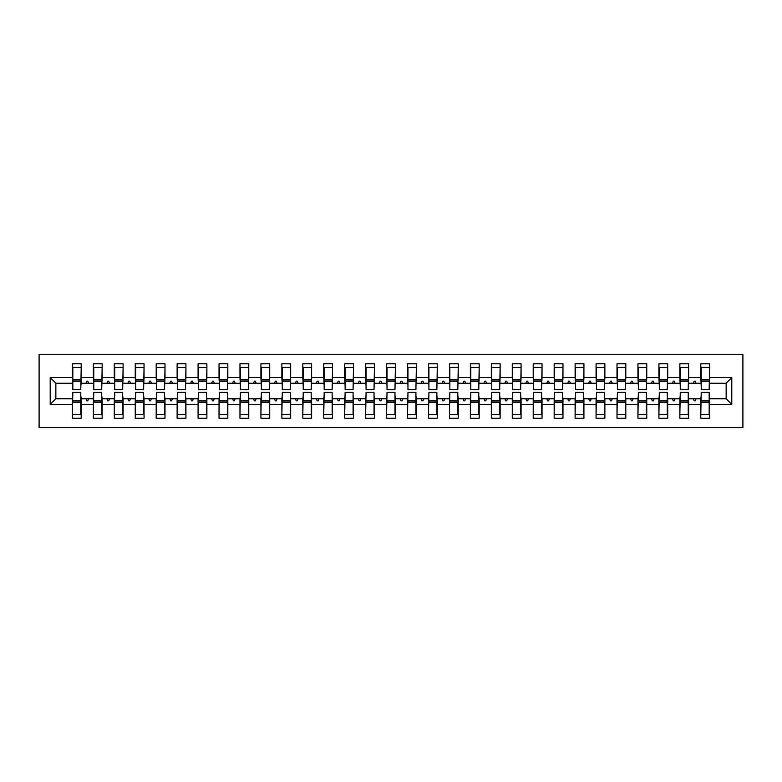 <?xml version="1.0" encoding="UTF-8"?>
<svg xmlns="http://www.w3.org/2000/svg" width="782" height="782" viewBox="0 0 782 782"><rect width="100%" height="100%" fill="white"/><g stroke="black" fill="none" stroke-linecap="round" stroke-linejoin="round"><path stroke-width="1.17" d="M39.1 427.656L742.9 427.656L742.9 354.344L39.1 354.344L39.1 427.656M701.219 395.604L700.799 398.752L688.649 398.752L688.228 395.604M731.796 404.402L726.146 398.752L726.146 383.248L731.796 377.598L731.796 404.402L709.597 404.402L709.597 418.233L700.799 418.233L700.799 398.752M726.146 383.248L709.597 383.248L709.597 363.767L700.799 363.767L700.799 377.598L688.649 377.598L688.228 386.396M701.219 386.396L700.799 377.598M680.272 395.604L679.851 398.752L667.701 398.752L667.281 395.604M700.799 404.402L688.649 404.402L688.649 418.233L679.851 418.233L679.851 398.752M688.649 377.598L688.649 363.767L679.851 363.767L679.851 377.598L667.701 377.598L667.281 386.396M680.272 386.396L679.851 377.598M659.324 395.604L658.903 398.752L646.753 398.752L646.333 395.604M679.851 404.402L667.701 404.402L667.701 418.233L658.903 418.233L658.903 398.752M667.701 377.598L667.701 363.767L658.903 363.767L658.903 377.598L646.753 377.598L646.333 386.396M659.324 386.396L658.903 377.598M638.376 395.604L637.956 398.752L625.805 398.752L625.395 395.604M658.903 404.402L646.753 404.402L646.753 418.233L637.956 418.233L637.956 398.752M646.753 377.598L646.753 363.767L637.956 363.767L637.956 377.598L625.805 377.598L625.395 386.396M638.376 386.396L637.956 377.598M617.428 395.604L617.008 398.752L604.867 398.752L604.447 395.604M637.956 404.402L625.805 404.402L625.805 418.233L617.008 418.233L617.008 398.752M625.805 377.598L625.805 363.767L617.008 363.767L617.008 377.598L604.867 377.598L604.447 386.396M617.428 386.396L617.008 377.598M596.48 395.604L596.07 398.752L583.919 398.752L583.499 395.604M617.008 404.402L604.867 404.402L604.867 418.233L596.07 418.233L596.07 398.752M604.867 377.598L604.867 363.767L596.07 363.767L596.07 377.598L583.919 377.598L583.499 386.396M596.48 386.396L596.07 377.598M575.542 395.604L575.122 398.752L562.972 398.752L562.551 395.604M596.07 404.402L583.919 404.402L583.919 418.233L575.122 418.233L575.122 398.752M583.919 377.598L583.919 363.767L575.122 363.767L575.122 377.598L562.972 377.598L562.551 386.396M575.542 386.396L575.122 377.598M554.594 395.604L554.174 398.752L542.024 398.752L541.603 395.604M575.122 404.402L562.972 404.402L562.972 418.233L554.174 418.233L554.174 398.752M562.972 377.598L562.972 363.767L554.174 363.767L554.174 377.598L542.024 377.598L541.603 386.396M554.594 386.396L554.174 377.598M533.647 395.604L533.226 398.752L521.076 398.752L520.656 395.604M554.174 404.402L542.024 404.402L542.024 418.233L533.226 418.233L533.226 398.752M542.024 377.598L542.024 363.767L533.226 363.767L533.226 377.598L521.076 377.598L520.656 386.396M533.647 386.396L533.226 377.598M512.699 395.604L512.278 398.752L500.128 398.752L499.708 395.604M533.226 404.402L521.076 404.402L521.076 418.233L512.278 418.233L512.278 398.752M521.076 377.598L521.076 363.767L512.278 363.767L512.278 377.598L500.128 377.598L499.708 386.396M512.699 386.396L512.278 377.598M491.751 395.604L491.331 398.752L479.18 398.752L478.77 395.604M512.278 404.402L500.128 404.402L500.128 418.233L491.331 418.233L491.331 398.752M500.128 377.598L500.128 363.767L491.331 363.767L491.331 377.598L479.18 377.598L478.77 386.396M491.751 386.396L491.331 377.598M470.803 395.604L470.383 398.752L458.242 398.752L457.822 395.604M491.331 404.402L479.18 404.402L479.18 418.233L470.383 418.233L470.383 398.752M479.18 377.598L479.18 363.767L470.383 363.767L470.383 377.598L458.242 377.598L457.822 386.396M470.803 386.396L470.383 377.598M449.855 395.604L449.445 398.752L437.294 398.752L436.874 395.604M470.383 404.402L458.242 404.402L458.242 418.233L449.445 418.233L449.445 398.752M458.242 377.598L458.242 363.767L449.445 363.767L449.445 377.598L437.294 377.598L436.874 386.396M449.855 386.396L449.445 377.598M428.917 395.604L428.497 398.752L416.347 398.752L415.926 395.604M449.445 404.402L437.294 404.402L437.294 418.233L428.497 418.233L428.497 398.752M437.294 377.598L437.294 363.767L428.497 363.767L428.497 377.598L416.347 377.598L415.926 386.396M428.917 386.396L428.497 377.598M407.969 395.604L407.549 398.752L395.399 398.752L394.978 395.604M428.497 404.402L416.347 404.402L416.347 418.233L407.549 418.233L407.549 398.752M416.347 377.598L416.347 363.767L407.549 363.767L407.549 377.598L395.399 377.598L394.978 386.396M407.969 386.396L407.549 377.598M387.022 395.604L386.601 398.752L374.451 398.752L374.031 395.604M407.549 404.402L395.399 404.402L395.399 418.233L386.601 418.233L386.601 398.752M395.399 377.598L395.399 363.767L386.601 363.767L386.601 377.598L374.451 377.598L374.031 386.396M387.022 386.396L386.601 377.598M366.074 395.604L365.653 398.752L353.503 398.752L353.083 395.604M386.601 404.402L374.451 404.402L374.451 418.233L365.653 418.233L365.653 398.752M374.451 377.598L374.451 363.767L365.653 363.767L365.653 377.598L353.503 377.598L353.083 386.396M366.074 386.396L365.653 377.598M345.126 395.604L344.706 398.752L332.555 398.752L332.145 395.604M365.653 404.402L353.503 404.402L353.503 418.233L344.706 418.233L344.706 398.752M353.503 377.598L353.503 363.767L344.706 363.767L344.706 377.598L332.555 377.598L332.145 386.396M345.126 386.396L344.706 377.598M324.178 395.604L323.758 398.752L311.617 398.752L311.197 395.604M344.706 404.402L332.555 404.402L332.555 418.233L323.758 418.233L323.758 398.752M332.555 377.598L332.555 363.767L323.758 363.767L323.758 377.598L311.617 377.598L311.197 386.396M324.178 386.396L323.758 377.598M303.23 395.604L302.82 398.752L290.669 398.752L290.249 395.604M323.758 404.402L311.617 404.402L311.617 418.233L302.82 418.233L302.82 398.752M311.617 377.598L311.617 363.767L302.82 363.767L302.82 377.598L290.669 377.598L290.249 386.396M303.23 386.396L302.82 377.598M282.292 395.604L281.872 398.752L269.722 398.752L269.301 395.604M302.82 404.402L290.669 404.402L290.669 418.233L281.872 418.233L281.872 398.752M290.669 377.598L290.669 363.767L281.872 363.767L281.872 377.598L269.722 377.598L269.301 386.396M282.292 386.396L281.872 377.598M261.344 395.604L260.924 398.752L248.774 398.752L248.353 395.604M281.872 404.402L269.722 404.402L269.722 418.233L260.924 418.233L260.924 398.752M269.722 377.598L269.722 363.767L260.924 363.767L260.924 377.598L248.774 377.598L248.353 386.396M261.344 386.396L260.924 377.598M240.397 395.604L239.976 398.752L227.826 398.752L227.406 395.604M260.924 404.402L248.774 404.402L248.774 418.233L239.976 418.233L239.976 398.752M248.774 377.598L248.774 363.767L239.976 363.767L239.976 377.598L227.826 377.598L227.406 386.396M240.397 386.396L239.976 377.598M219.449 395.604L219.028 398.752L206.878 398.752L206.458 395.604M239.976 404.402L227.826 404.402L227.826 418.233L219.028 418.233L219.028 398.752M227.826 377.598L227.826 363.767L219.028 363.767L219.028 377.598L206.878 377.598L206.458 386.396M219.449 386.396L219.028 377.598M198.501 395.604L198.081 398.752L185.93 398.752L185.52 395.604M219.028 404.402L206.878 404.402L206.878 418.233L198.081 418.233L198.081 398.752M206.878 377.598L206.878 363.767L198.081 363.767L198.081 377.598L185.93 377.598L185.52 386.396M198.501 386.396L198.081 377.598M177.553 395.604L177.133 398.752L164.992 398.752L164.572 395.604M198.081 404.402L185.93 404.402L185.93 418.233L177.133 418.233L177.133 398.752M185.93 377.598L185.93 363.767L177.133 363.767L177.133 377.598L164.992 377.598L164.572 386.396M177.553 386.396L177.133 377.598M156.605 395.604L156.195 398.752L144.044 398.752L143.624 395.604M177.133 404.402L164.992 404.402L164.992 418.233L156.195 418.233L156.195 398.752M164.992 377.598L164.992 363.767L156.195 363.767L156.195 377.598L144.044 377.598L143.624 386.396M156.605 386.396L156.195 377.598M135.667 395.604L135.247 398.752L123.097 398.752L122.676 395.604M156.195 404.402L144.044 404.402L144.044 418.233L135.247 418.233L135.247 398.752M144.044 377.598L144.044 363.767L135.247 363.767L135.247 377.598L123.097 377.598L122.676 386.396M135.667 386.396L135.247 377.598M114.719 395.604L114.299 398.752L102.149 398.752L101.728 395.604M135.247 404.402L123.097 404.402L123.097 418.233L114.299 418.233L114.299 398.752M123.097 377.598L123.097 363.767L114.299 363.767L114.299 377.598L102.149 377.598L101.728 386.396M114.719 386.396L114.299 377.598M93.772 395.604L93.351 398.752L81.201 398.752L81.201 418.233L72.403 418.233L72.403 398.752L55.854 398.752L50.204 404.402L50.204 377.598L55.854 383.248L55.854 398.752M114.299 404.402L102.149 404.402L102.149 418.233L93.351 418.233L93.351 398.752M102.149 377.598L102.149 363.767L93.351 363.767L93.351 377.598L81.201 377.598L81.201 363.767L72.403 363.767L72.403 377.598L50.204 377.598M93.772 386.396L93.351 377.598M72.824 395.604L72.403 398.752M72.824 386.396L72.403 377.598M709.176 395.604L709.597 404.402M709.597 383.248L709.176 386.396M688.649 404.402L688.649 398.752M667.701 404.402L667.701 398.752M646.753 404.402L646.753 398.752M625.805 404.402L625.805 398.752M604.867 404.402L604.867 398.752M583.919 404.402L583.919 398.752M562.972 404.402L562.972 398.752M542.024 404.402L542.024 398.752M521.076 404.402L521.076 398.752M500.128 404.402L500.128 398.752M479.18 404.402L479.18 398.752M458.242 404.402L458.242 398.752M437.294 404.402L437.294 398.752M416.347 404.402L416.347 398.752M395.399 404.402L395.399 398.752M374.451 404.402L374.451 398.752M353.503 404.402L353.503 398.752M332.555 404.402L332.555 398.752M311.617 404.402L311.617 398.752M290.669 404.402L290.669 398.752M269.722 404.402L269.722 398.752M248.774 404.402L248.774 398.752M227.826 404.402L227.826 398.752M206.878 404.402L206.878 398.752M185.93 404.402L185.93 398.752M164.992 404.402L164.992 398.752M144.044 404.402L144.044 398.752M123.097 404.402L123.097 398.752M102.149 404.402L102.149 398.752M731.796 377.598L709.597 377.598M93.351 404.402L81.201 404.402M72.403 404.402L50.204 404.402M693.438 383.248L696.009 383.248L695.247 381.157L694.201 381.157L693.438 383.248L688.649 383.248M700.799 383.248L696.009 383.248M693.438 398.752L694.201 400.843L695.247 400.843L696.009 398.752M672.491 383.248L675.062 383.248L674.299 381.157L673.253 381.157L672.491 383.248L667.701 383.248M679.851 383.248L675.062 383.248M672.491 398.752L673.253 400.843L674.299 400.843L675.062 398.752M651.543 383.248L654.114 383.248L653.351 381.157L652.305 381.157L651.543 383.248L646.753 383.248M658.903 383.248L654.114 383.248M651.543 398.752L652.305 400.843L653.351 400.843L654.114 398.752M630.595 383.248L633.166 383.248L632.403 381.157L631.357 381.157L630.595 383.248L625.805 383.248M637.956 383.248L633.166 383.248M630.595 398.752L631.357 400.843L632.403 400.843L633.166 398.752M609.647 383.248L612.228 383.248L611.465 381.157L610.41 381.157L609.647 383.248L604.867 383.248M617.008 383.248L612.228 383.248M609.647 398.752L610.41 400.843L611.465 400.843L612.228 398.752M588.709 383.248L591.28 383.248L590.518 381.157L589.472 381.157L588.709 383.248L583.919 383.248M596.07 383.248L591.28 383.248M588.709 398.752L589.472 400.843L590.518 400.843L591.28 398.752M567.761 383.248L570.332 383.248L569.57 381.157L568.524 381.157L567.761 383.248L562.972 383.248M575.122 383.248L570.332 383.248M567.761 398.752L568.524 400.843L569.57 400.843L570.332 398.752M546.813 383.248L549.384 383.248L548.622 381.157L547.576 381.157L546.813 383.248L542.024 383.248M554.174 383.248L549.384 383.248M546.813 398.752L547.576 400.843L548.622 400.843L549.384 398.752M525.866 383.248L528.437 383.248L527.674 381.157L526.628 381.157L525.866 383.248L521.076 383.248M533.226 383.248L528.437 383.248M525.866 398.752L526.628 400.843L527.674 400.843L528.437 398.752M504.918 383.248L507.489 383.248L506.726 381.157L505.68 381.157L504.918 383.248L500.128 383.248M512.278 383.248L507.489 383.248M504.918 398.752L505.68 400.843L506.726 400.843L507.489 398.752M483.97 383.248L486.541 383.248L485.778 381.157L484.732 381.157L483.97 383.248L479.18 383.248M491.331 383.248L486.541 383.248M483.97 398.752L484.732 400.843L485.778 400.843L486.541 398.752M463.022 383.248L465.603 383.248L464.84 381.157L463.785 381.157L463.022 383.248L458.242 383.248M470.383 383.248L465.603 383.248M463.022 398.752L463.785 400.843L464.84 400.843L465.603 398.752M442.084 383.248L444.655 383.248L443.893 381.157L442.847 381.157L442.084 383.248L437.294 383.248M449.445 383.248L444.655 383.248M442.084 398.752L442.847 400.843L443.893 400.843L444.655 398.752M421.136 383.248L423.707 383.248L422.945 381.157L421.899 381.157L421.136 383.248L416.347 383.248M428.497 383.248L423.707 383.248M421.136 398.752L421.899 400.843L422.945 400.843L423.707 398.752M400.188 383.248L402.759 383.248L401.997 381.157L400.951 381.157L400.188 383.248L395.399 383.248M407.549 383.248L402.759 383.248M400.188 398.752L400.951 400.843L401.997 400.843L402.759 398.752M379.241 383.248L381.812 383.248L381.049 381.157L380.003 381.157L379.241 383.248L374.451 383.248M386.601 383.248L381.812 383.248M379.241 398.752L380.003 400.843L381.049 400.843L381.812 398.752M358.293 383.248L360.864 383.248L360.101 381.157L359.055 381.157L358.293 383.248L353.503 383.248M365.653 383.248L360.864 383.248M358.293 398.752L359.055 400.843L360.101 400.843L360.864 398.752M337.345 383.248L339.916 383.248L339.153 381.157L338.107 381.157L337.345 383.248L332.555 383.248M344.706 383.248L339.916 383.248M337.345 398.752L338.107 400.843L339.153 400.843L339.916 398.752M316.397 383.248L318.978 383.248L318.215 381.157L317.16 381.157L316.397 383.248L311.617 383.248M323.758 383.248L318.978 383.248M316.397 398.752L317.16 400.843L318.215 400.843L318.978 398.752M295.459 383.248L298.03 383.248L297.268 381.157L296.222 381.157L295.459 383.248L290.669 383.248M302.82 383.248L298.03 383.248M295.459 398.752L296.222 400.843L297.268 400.843L298.03 398.752M274.511 383.248L277.082 383.248L276.32 381.157L275.274 381.157L274.511 383.248L269.722 383.248M281.872 383.248L277.082 383.248M274.511 398.752L275.274 400.843L276.32 400.843L277.082 398.752M253.563 383.248L256.134 383.248L255.372 381.157L254.326 381.157L253.563 383.248L248.774 383.248M260.924 383.248L256.134 383.248M253.563 398.752L254.326 400.843L255.372 400.843L256.134 398.752M232.616 383.248L235.186 383.248L234.424 381.157L233.378 381.157L232.616 383.248L227.826 383.248M239.976 383.248L235.186 383.248M232.616 398.752L233.378 400.843L234.424 400.843L235.186 398.752M211.668 383.248L214.239 383.248L213.476 381.157L212.43 381.157L211.668 383.248L206.878 383.248M219.028 383.248L214.239 383.248M211.668 398.752L212.43 400.843L213.476 400.843L214.239 398.752M190.72 383.248L193.291 383.248L192.528 381.157L191.482 381.157L190.72 383.248L185.93 383.248M198.081 383.248L193.291 383.248M190.72 398.752L191.482 400.843L192.528 400.843L193.291 398.752M169.772 383.248L172.353 383.248L171.59 381.157L170.535 381.157L169.772 383.248L164.992 383.248M177.133 383.248L172.353 383.248M169.772 398.752L170.535 400.843L171.59 400.843L172.353 398.752M148.834 383.248L151.405 383.248L150.643 381.157L149.597 381.157L148.834 383.248L144.044 383.248M156.195 383.248L151.405 383.248M148.834 398.752L149.597 400.843L150.643 400.843L151.405 398.752M127.886 383.248L130.457 383.248L129.695 381.157L128.649 381.157L127.886 383.248L123.097 383.248M135.247 383.248L130.457 383.248M127.886 398.752L128.649 400.843L129.695 400.843L130.457 398.752M106.939 383.248L109.509 383.248L108.747 381.157L107.701 381.157L106.939 383.248L102.149 383.248M114.299 383.248L109.509 383.248M106.939 398.752L107.701 400.843L108.747 400.843L109.509 398.752M85.991 383.248L88.561 383.248L87.799 381.157L86.753 381.157L85.991 383.248L81.201 383.248L81.201 377.598M93.351 383.248L88.561 383.248M85.991 398.752L86.753 400.843L87.799 400.843L88.561 398.752M80.781 395.604L81.201 398.752M81.201 383.248L80.781 386.396M72.403 383.248L55.854 383.248M726.146 398.752L709.597 398.752M72.824 381.264L72.824 367.432L81.201 367.432L80.781 389.641L72.824 389.641L72.824 381.264L80.781 381.264M80.781 400.736L80.781 414.568L72.403 414.568L72.824 392.359L80.781 392.359L80.781 400.736L72.824 400.736M93.772 381.264L93.772 367.432L102.149 367.432L101.728 389.641L93.772 389.641L93.772 381.264L101.728 381.264M101.728 400.736L101.728 414.568L93.351 414.568L93.772 392.359L101.728 392.359L101.728 400.736L93.772 400.736M114.719 381.264L114.719 367.432L123.097 367.432L122.676 389.641L114.719 389.641L114.719 381.264L122.676 381.264M122.676 400.736L122.676 414.568L114.299 414.568L114.719 392.359L122.676 392.359L122.676 400.736L114.719 400.736M135.667 381.264L135.667 367.432L144.044 367.432L143.624 389.641L135.667 389.641L135.667 381.264L143.624 381.264M143.624 400.736L143.624 414.568L135.247 414.568L135.667 392.359L143.624 392.359L143.624 400.736L135.667 400.736M156.605 381.264L156.605 367.432L164.992 367.432L164.572 389.641L156.605 389.641L156.605 381.264L164.572 381.264M164.572 400.736L164.572 414.568L156.195 414.568L156.605 392.359L164.572 392.359L164.572 400.736L156.605 400.736M177.553 381.264L177.553 367.432L185.93 367.432L185.52 389.641L177.553 389.641L177.553 381.264L185.52 381.264M185.52 400.736L185.52 414.568L177.133 414.568L177.553 392.359L185.52 392.359L185.52 400.736L177.553 400.736M198.501 381.264L198.501 367.432L206.878 367.432L206.458 389.641L198.501 389.641L198.501 381.264L206.458 381.264M206.458 400.736L206.458 414.568L198.081 414.568L198.501 392.359L206.458 392.359L206.458 400.736L198.501 400.736M219.449 381.264L219.449 367.432L227.826 367.432L227.406 389.641L219.449 389.641L219.449 381.264L227.406 381.264M227.406 400.736L227.406 414.568L219.028 414.568L219.449 392.359L227.406 392.359L227.406 400.736L219.449 400.736M240.397 381.264L240.397 367.432L248.774 367.432L248.353 389.641L240.397 389.641L240.397 381.264L248.353 381.264M248.353 400.736L248.353 414.568L239.976 414.568L240.397 392.359L248.353 392.359L248.353 400.736L240.397 400.736M261.344 381.264L261.344 367.432L269.722 367.432L269.301 389.641L261.344 389.641L261.344 381.264L269.301 381.264M269.301 400.736L269.301 414.568L260.924 414.568L261.344 392.359L269.301 392.359L269.301 400.736L261.344 400.736M282.292 381.264L282.292 367.432L290.669 367.432L290.249 389.641L282.292 389.641L282.292 381.264L290.249 381.264M290.249 400.736L290.249 414.568L281.872 414.568L282.292 392.359L290.249 392.359L290.249 400.736L282.292 400.736M303.23 381.264L303.23 367.432L311.617 367.432L311.197 389.641L303.23 389.641L303.23 381.264L311.197 381.264M311.197 400.736L311.197 414.568L302.82 414.568L303.23 392.359L311.197 392.359L311.197 400.736L303.23 400.736M324.178 381.264L324.178 367.432L332.555 367.432L332.145 389.641L324.178 389.641L324.178 381.264L332.145 381.264M332.145 400.736L332.145 414.568L323.758 414.568L324.178 392.359L332.145 392.359L332.145 400.736L324.178 400.736M345.126 381.264L345.126 367.432L353.503 367.432L353.083 389.641L345.126 389.641L345.126 381.264L353.083 381.264M353.083 400.736L353.083 414.568L344.706 414.568L345.126 392.359L353.083 392.359L353.083 400.736L345.126 400.736M366.074 381.264L366.074 367.432L374.451 367.432L374.031 389.641L366.074 389.641L366.074 381.264L374.031 381.264M374.031 400.736L374.031 414.568L365.653 414.568L366.074 392.359L374.031 392.359L374.031 400.736L366.074 400.736M387.022 381.264L387.022 367.432L395.399 367.432L394.978 389.641L387.022 389.641L387.022 381.264L394.978 381.264M394.978 400.736L394.978 414.568L386.601 414.568L387.022 392.359L394.978 392.359L394.978 400.736L387.022 400.736M407.969 381.264L407.969 367.432L416.347 367.432L415.926 389.641L407.969 389.641L407.969 381.264L415.926 381.264M415.926 400.736L415.926 414.568L407.549 414.568L407.969 392.359L415.926 392.359L415.926 400.736L407.969 400.736M428.917 381.264L428.917 367.432L437.294 367.432L436.874 389.641L428.917 389.641L428.917 381.264L436.874 381.264M436.874 400.736L436.874 414.568L428.497 414.568L428.917 392.359L436.874 392.359L436.874 400.736L428.917 400.736M449.855 381.264L449.855 367.432L458.242 367.432L457.822 389.641L449.855 389.641L449.855 381.264L457.822 381.264M457.822 400.736L457.822 414.568L449.445 414.568L449.855 392.359L457.822 392.359L457.822 400.736L449.855 400.736M470.803 381.264L470.803 367.432L479.18 367.432L478.77 389.641L470.803 389.641L470.803 381.264L478.77 381.264M478.77 400.736L478.77 414.568L470.383 414.568L470.803 392.359L478.77 392.359L478.77 400.736L470.803 400.736M491.751 381.264L491.751 367.432L500.128 367.432L499.708 389.641L491.751 389.641L491.751 381.264L499.708 381.264M499.708 400.736L499.708 414.568L491.331 414.568L491.751 392.359L499.708 392.359L499.708 400.736L491.751 400.736M512.699 381.264L512.699 367.432L521.076 367.432L520.656 389.641L512.699 389.641L512.699 381.264L520.656 381.264M520.656 400.736L520.656 414.568L512.278 414.568L512.699 392.359L520.656 392.359L520.656 400.736L512.699 400.736M533.647 381.264L533.647 367.432L542.024 367.432L541.603 389.641L533.647 389.641L533.647 381.264L541.603 381.264M541.603 400.736L541.603 414.568L533.226 414.568L533.647 392.359L541.603 392.359L541.603 400.736L533.647 400.736M554.594 381.264L554.594 367.432L562.972 367.432L562.551 389.641L554.594 389.641L554.594 381.264L562.551 381.264M562.551 400.736L562.551 414.568L554.174 414.568L554.594 392.359L562.551 392.359L562.551 400.736L554.594 400.736M575.542 381.264L575.542 367.432L583.919 367.432L583.499 389.641L575.542 389.641L575.542 381.264L583.499 381.264M583.499 400.736L583.499 414.568L575.122 414.568L575.542 392.359L583.499 392.359L583.499 400.736L575.542 400.736M596.48 381.264L596.48 367.432L604.867 367.432L604.447 389.641L596.48 389.641L596.48 381.264L604.447 381.264M604.447 400.736L604.447 414.568L596.07 414.568L596.48 392.359L604.447 392.359L604.447 400.736L596.48 400.736M617.428 381.264L617.428 367.432L625.805 367.432L625.395 389.641L617.428 389.641L617.428 381.264L625.395 381.264M625.395 400.736L625.395 414.568L617.008 414.568L617.428 392.359L625.395 392.359L625.395 400.736L617.428 400.736M638.376 381.264L638.376 367.432L646.753 367.432L646.333 389.641L638.376 389.641L638.376 381.264L646.333 381.264M646.333 400.736L646.333 414.568L637.956 414.568L638.376 392.359L646.333 392.359L646.333 400.736L638.376 400.736M659.324 381.264L659.324 367.432L667.701 367.432L667.281 389.641L659.324 389.641L659.324 381.264L667.281 381.264M667.281 400.736L667.281 414.568L658.903 414.568L659.324 392.359L667.281 392.359L667.281 400.736L659.324 400.736M680.272 381.264L680.272 367.432L688.649 367.432L688.228 389.641L680.272 389.641L680.272 381.264L688.228 381.264M688.228 400.736L688.228 414.568L679.851 414.568L680.272 392.359L688.228 392.359L688.228 400.736L680.272 400.736M701.219 381.264L701.219 367.432L709.597 367.432L709.176 389.641L701.219 389.641L701.219 381.264L709.176 381.264M709.176 400.736L709.176 414.568L700.799 414.568L701.219 392.359L709.176 392.359L709.176 400.736L701.219 400.736M80.781 401.997L72.824 401.997M72.824 380.003L80.781 380.003M93.772 380.003L101.728 380.003M114.719 380.003L122.676 380.003M135.667 380.003L143.624 380.003M156.605 380.003L164.572 380.003M101.728 401.997L93.772 401.997M122.676 401.997L114.719 401.997M143.624 401.997L135.667 401.997M164.572 401.997L156.605 401.997M177.553 380.003L185.52 380.003M185.52 401.997L177.553 401.997M198.501 380.003L206.458 380.003M206.458 401.997L198.501 401.997M219.449 380.003L227.406 380.003M227.406 401.997L219.449 401.997M240.397 380.003L248.353 380.003M248.353 401.997L240.397 401.997M261.344 380.003L269.301 380.003M269.301 401.997L261.344 401.997M282.292 380.003L290.249 380.003M290.249 401.997L282.292 401.997M303.23 380.003L311.197 380.003M311.197 401.997L303.23 401.997M324.178 380.003L332.145 380.003M332.145 401.997L324.178 401.997M345.126 380.003L353.083 380.003M353.083 401.997L345.126 401.997M366.074 380.003L374.031 380.003M374.031 401.997L366.074 401.997M387.022 380.003L394.978 380.003M394.978 401.997L387.022 401.997M407.969 380.003L415.926 380.003M415.926 401.997L407.969 401.997M428.917 380.003L436.874 380.003M436.874 401.997L428.917 401.997M449.855 380.003L457.822 380.003M457.822 401.997L449.855 401.997M470.803 380.003L478.77 380.003M478.77 401.997L470.803 401.997M491.751 380.003L499.708 380.003M499.708 401.997L491.751 401.997M512.699 380.003L520.656 380.003M520.656 401.997L512.699 401.997M533.647 380.003L541.603 380.003M541.603 401.997L533.647 401.997M554.594 380.003L562.551 380.003M562.551 401.997L554.594 401.997M575.542 380.003L583.499 380.003M583.499 401.997L575.542 401.997M596.48 380.003L604.447 380.003M604.447 401.997L596.48 401.997M617.428 380.003L625.395 380.003M625.395 401.997L617.428 401.997M638.376 380.003L646.333 380.003M646.333 401.997L638.376 401.997M659.324 380.003L667.281 380.003M667.281 401.997L659.324 401.997M680.272 380.003L688.228 380.003M688.228 401.997L680.272 401.997M701.219 380.003L709.176 380.003M709.176 401.997L701.219 401.997M80.781 402.31L72.824 402.31M72.824 379.69L80.781 379.69M93.772 379.69L101.728 379.69M114.719 379.69L122.676 379.69M135.667 379.69L143.624 379.69M156.605 379.69L164.572 379.69M101.728 402.31L93.772 402.31M122.676 402.31L114.719 402.31M143.624 402.31L135.667 402.31M164.572 402.31L156.605 402.31M177.553 379.69L185.52 379.69M185.52 402.31L177.553 402.31M198.501 379.69L206.458 379.69M206.458 402.31L198.501 402.31M219.449 379.69L227.406 379.69M227.406 402.31L219.449 402.31M240.397 379.69L248.353 379.69M248.353 402.31L240.397 402.31M261.344 379.69L269.301 379.69M269.301 402.31L261.344 402.31M282.292 379.69L290.249 379.69M290.249 402.31L282.292 402.31M303.23 379.69L311.197 379.69M311.197 402.31L303.23 402.31M324.178 379.69L332.145 379.69M332.145 402.31L324.178 402.31M345.126 379.69L353.083 379.69M353.083 402.31L345.126 402.31M366.074 379.69L374.031 379.69M374.031 402.31L366.074 402.31M387.022 379.69L394.978 379.69M394.978 402.31L387.022 402.31M407.969 379.69L415.926 379.69M415.926 402.31L407.969 402.31M428.917 379.69L436.874 379.69M436.874 402.31L428.917 402.31M449.855 379.69L457.822 379.69M457.822 402.31L449.855 402.31M470.803 379.69L478.77 379.69M478.77 402.31L470.803 402.31M491.751 379.69L499.708 379.69M499.708 402.31L491.751 402.31M512.699 379.69L520.656 379.69M520.656 402.31L512.699 402.31M533.647 379.69L541.603 379.69M541.603 402.31L533.647 402.31M554.594 379.69L562.551 379.69M562.551 402.31L554.594 402.31M575.542 379.69L583.499 379.69M583.499 402.31L575.542 402.31M596.48 379.69L604.447 379.69M604.447 402.31L596.48 402.31M617.428 379.69L625.395 379.69M625.395 402.31L617.428 402.31M638.376 379.69L646.333 379.69M646.333 402.31L638.376 402.31M659.324 379.69L667.281 379.69M667.281 402.31L659.324 402.31M680.272 379.69L688.228 379.69M688.228 402.31L680.272 402.31M701.219 379.69L709.176 379.69M709.176 402.31L701.219 402.31"/></g></svg>
